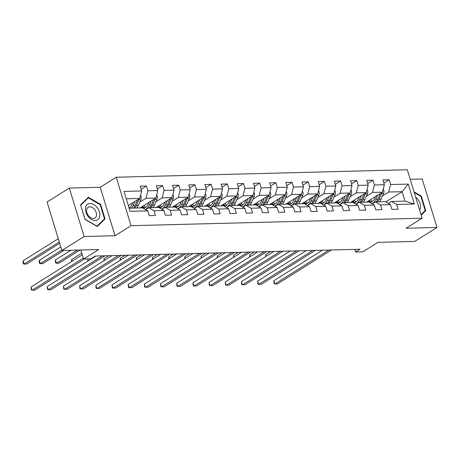 <?xml version="1.0" encoding="UTF-8"?>
<svg xmlns="http://www.w3.org/2000/svg" width="460" height="460" viewBox="0 0 460 460"><rect width="100%" height="100%" fill="white"/><g stroke="black" fill="none" stroke-linecap="round" stroke-linejoin="round"><path stroke-width="0.69" d="M69.316 188.077L47.081 202.032L61.893 250.487L84.128 236.526L115.04 235.733L131.048 225.682L116.236 177.232L100.228 187.283L69.316 188.077L84.128 236.526M131.048 225.682L422.102 218.195L407.284 169.74L116.236 177.232M422.102 218.195L406.088 228.24L437 227.447L422.188 178.998L410.211 179.302M437 227.447L414.765 241.402L377.942 242.351L362.825 251.844L355.563 252.028L360.007 249.239L95.306 256.053L90.856 258.842L83.599 259.032L98.716 249.538L61.893 250.487M129.156 208.208L142.583 207.862L147.74 210.87L149.201 215.648L155.428 215.487L153.962 210.709L163.921 210.45L165.381 215.228L171.609 215.073L170.148 210.289L180.102 210.036L181.562 214.814L187.789 214.653L186.329 209.875L196.282 209.616L197.748 214.4L203.97 214.239L202.509 209.455L212.462 209.202L213.929 213.98L220.15 213.82L218.69 209.041L228.649 208.782L230.109 213.566L236.331 213.405L234.87 208.627L244.829 208.368L246.29 213.147L252.511 212.986L251.051 208.208L261.01 207.954L262.47 212.733L268.692 212.572L267.231 207.793L277.19 207.535L278.651 212.313L284.872 212.158L283.412 207.374L293.371 207.121L294.831 211.899L301.053 211.738L299.592 206.96L309.551 206.701L311.012 211.485L317.233 211.324L315.773 206.546L325.732 206.287L327.192 211.065L333.419 210.904L331.953 206.126L341.912 205.873L343.373 210.651L349.6 210.49L348.139 205.712L358.093 205.453L359.553 210.231L365.78 210.076L364.32 205.292L374.273 205.039L375.734 209.817L381.961 209.656L380.5 204.878L390.454 204.619L391.92 209.403L398.141 209.242L396.681 204.458L414.31 204.01L408.227 184.103L402.12 191.682L388.637 192.027L382.467 195.902M147.74 210.87L130.105 211.318L124.022 191.417L141.657 190.963L140.196 186.185L146.418 186.024L141.157 189.324M408.227 184.103L390.592 184.558L389.131 179.78L382.91 179.935L384.37 184.719L374.411 184.972L372.951 180.193L366.729 180.355L368.19 185.133L358.231 185.392L356.77 180.607L350.549 180.768L352.009 185.552L342.05 185.805L340.59 181.027L334.368 181.188L335.829 185.966L325.87 186.225L324.409 181.441L318.188 181.602L319.648 186.38L309.689 186.639L308.229 181.861L302.007 182.022L303.468 186.8L293.509 187.053L292.048 182.275L285.821 182.436L287.287 187.214L277.328 187.473L275.868 182.695L269.64 182.85L271.101 187.634L261.148 187.887L259.687 183.109L253.46 183.27L254.92 188.048L244.967 188.307L243.507 183.523L237.279 183.684L238.74 188.462L228.787 188.721L227.32 183.942L221.099 184.103L222.559 188.882L212.6 189.135L211.14 184.356L204.918 184.517L206.379 189.296L196.42 189.554L194.959 184.776L188.738 184.931L190.198 189.715L180.239 189.968L178.779 185.19L172.558 185.351L174.018 190.13L164.059 190.388L162.598 185.604L156.377 185.765L157.837 190.549L147.879 190.802L146.418 186.024M163.921 210.45L158.763 207.448L148.804 207.702L145.676 209.668M139.754 202.147L145.923 198.271L155.882 198.018L140.093 207.926M148.804 207.702L153.962 210.709M147.879 190.802L145.923 198.271M157.837 190.549L155.882 198.018M180.102 210.036L174.944 207.029L164.985 207.287L161.857 209.248M155.934 201.733L162.104 197.857L172.063 197.599L156.279 207.512M164.985 207.287L170.148 210.289M164.059 190.388L162.104 197.857M174.018 190.13L172.063 197.599M196.282 209.616L191.124 206.615L181.165 206.868L178.037 208.834M172.115 201.313L178.284 197.443L188.243 197.185L172.46 207.092M181.165 206.868L186.329 209.875M180.239 189.968L178.284 197.443M190.198 189.715L188.243 197.185M212.462 209.202L207.305 206.195L197.346 206.454L194.223 208.414M188.295 200.899L194.465 197.024L204.424 196.771L188.64 206.678M197.346 206.454L202.509 209.455M196.42 189.554L194.465 197.024M206.379 189.296L204.424 196.771M228.649 208.782L223.485 205.781L213.532 206.034L210.404 208M204.476 200.48L210.645 196.61L220.605 196.351L204.821 206.258M213.532 206.034L218.69 209.041M212.6 189.135L210.645 196.61M222.559 188.882L220.605 196.351M244.829 208.368L239.666 205.367L229.712 205.62L226.584 207.586M220.656 200.065L226.826 196.19L236.785 195.937L221.001 205.844M229.712 205.62L234.87 208.627M228.787 188.721L226.826 196.19M238.74 188.462L236.785 195.937M261.01 207.954L255.852 204.947L245.893 205.206L242.765 207.167M236.837 199.651L243.006 195.776L252.965 195.517L237.182 205.43M245.893 205.206L251.051 208.208M244.967 188.307L243.006 195.776M254.92 188.048L252.965 195.517M277.19 207.535L272.032 204.533L262.073 204.786L258.945 206.753M253.017 199.232L259.193 195.362L269.146 195.103L253.362 205.011M262.073 204.786L267.231 207.793M261.148 187.887L259.193 195.362M271.101 187.634L269.146 195.103M293.371 207.121L288.213 204.113L278.254 204.372L275.126 206.333M269.198 198.818L275.373 194.942L285.327 194.689L269.543 204.596M278.254 204.372L283.412 207.374M277.328 187.473L275.373 194.942M287.287 187.214L285.327 194.689M309.551 206.701L304.393 203.699L294.434 203.952L291.306 205.919M285.378 198.398L291.554 194.528L301.507 194.269L285.723 204.177M294.434 203.952L299.592 206.96M293.509 187.053L291.554 194.528M303.468 186.8L301.507 194.269M325.732 206.287L320.574 203.28L310.615 203.538L307.487 205.499M301.565 197.984L307.734 194.108L317.693 193.855L301.904 203.763M310.615 203.538L315.773 206.546M309.689 186.639L307.734 194.108M319.648 186.38L317.693 193.855M341.912 205.873L336.754 202.866L326.796 203.124L323.667 205.085M317.745 197.57L323.915 193.695L333.874 193.436L318.084 203.349M326.796 203.124L331.953 206.126M325.87 186.225L323.915 193.695M335.829 185.966L333.874 193.436M358.093 205.453L352.935 202.452L342.976 202.705L339.848 204.671M333.925 197.15L340.095 193.275L350.054 193.022L334.27 202.929M342.976 202.705L348.139 205.712M342.05 185.805L340.095 193.275M352.009 185.552L350.054 193.022M374.273 205.039L369.115 202.032L359.156 202.291L356.028 204.251M350.106 196.736L356.276 192.861L366.235 192.602L350.451 202.515M359.156 202.291L364.32 205.292M358.231 185.392L356.276 192.861M368.19 185.133L366.235 192.602M390.454 204.619L385.296 201.618L375.337 201.871L372.215 203.837M366.286 196.316L372.456 192.447L382.415 192.188L366.631 202.095M375.337 201.871L380.5 204.878M374.411 184.972L372.456 192.447M384.37 184.719L382.415 192.188M414.31 204.01L405.007 201.112L391.523 201.457L388.395 203.418M385.813 201.917L402.12 191.682L405.007 201.112M391.523 201.457L396.681 204.458M390.592 184.558L388.637 192.027M80.834 249.998L83.599 259.032M354.752 249.372L355.563 252.028M128.346 205.562L139.702 198.433L126.276 198.777M141.657 190.963L139.702 198.433M389.131 179.78L383.87 183.08M372.951 180.193L367.69 183.5M356.77 180.607L351.509 183.914M340.59 181.027L335.328 184.328M324.409 181.441L319.148 184.748M308.229 181.861L302.967 185.161M292.048 182.275L286.787 185.581M275.868 182.695L270.601 185.995M259.687 183.109L254.42 186.409M243.507 183.523L238.24 186.829M227.32 183.942L222.059 187.243M211.14 184.356L205.879 187.663M194.959 184.776L189.698 188.077M178.779 185.19L173.518 188.496M162.598 185.604L157.337 188.91M421.164 215.13L425.759 210.674L421.297 196.081L414.069 191.929M115.04 235.733L100.228 187.283M85.02 219.443L97.261 226.481L105.041 218.925L100.579 204.338L88.337 197.3L80.563 204.849L85.02 219.443M420.808 196.391L421.297 196.081M423.867 211.859L425.759 210.674M100.09 204.642L100.579 204.338M103.149 220.116L105.041 218.925M322.437 250.205L273.798 280.738L274.798 284.01L328.923 250.039M273.798 280.738L274.12 283.734L277.392 283.946L331.516 249.97M375.555 196.495L374.733 198.352A9.039 6.193 88.5 0 1 369.742 202.383A9.039 6.193 88.5 0 1 369.713 202.383M367.994 202.061A9.039 6.193 88.5 0 1 367.264 201.698M377.666 195.172L375.803 199.375A10.89 7.458 88.5 0 1 371.967 203.694M383.203 189.181L383.749 189.945A3.772 2.582 88.5 0 1 383.548 193.453L380.989 199.243A10.89 7.458 88.5 0 1 379.425 201.767M372.312 201.486A9.039 6.193 88.5 0 1 370.467 199.686M380.357 193.476A3.772 2.582 88.5 0 1 380.334 193.533L377.775 199.324A10.89 7.458 88.5 0 1 376.211 201.848M368.362 201.008A9.039 6.193 -91.5 0 0 370.725 202.239M270.583 251.539L265.794 254.547L266.305 256.22M377.459 201.819A10.89 7.458 -91.5 0 0 379.017 199.295L381.581 193.505A3.772 2.582 -91.5 0 0 381.886 192.521M371.341 202.032A9.039 6.193 88.5 0 1 369.138 200.525M265.805 256.536L265.794 254.547M419.652 210.18A9.258 6.25 57.9 0 0 420.48 207.851A9.258 6.25 57.9 0 0 415.65 197.093M414.287 192.642L420.877 196.426L425.195 210.565L421.009 214.63M95.226 220.512A9.258 6.25 57.9 0 0 99.366 211.824A9.258 6.25 57.9 0 0 90.022 203.487A9.258 6.25 57.9 0 0 85.882 212.175A9.258 6.25 57.9 0 0 95.226 220.512M93.351 218.488A6.336 4.278 57.9 0 0 94.938 218.028A6.336 4.278 57.9 0 0 95.766 211.445A6.336 4.278 57.9 0 0 89.786 206.833A6.336 4.278 57.9 0 0 88.199 207.293A6.336 4.278 57.9 0 0 87.377 213.877A6.336 4.278 57.9 0 0 93.351 218.488M80.764 205.183L88.303 197.863L100.159 204.683L104.483 218.822L96.945 226.136L85.088 219.316L80.678 205.235M86.762 198.823L88.303 197.863M306.256 250.625L257.617 281.158L258.618 284.43L312.742 250.458M257.617 281.158L257.939 284.154L261.211 284.361L315.336 250.389M290.076 251.039L241.437 281.572L242.437 284.843L296.556 250.872M241.437 281.572L241.759 284.567L245.03 284.78L299.149 250.803M359.375 196.909L358.553 198.766A9.039 6.193 88.5 0 1 353.562 202.797A9.039 6.193 88.5 0 1 353.533 202.797M351.814 202.48A9.039 6.193 88.5 0 1 351.084 202.118M361.479 195.586L359.622 199.795A10.89 7.458 88.5 0 1 355.787 204.113M367.022 189.595L367.569 190.365A3.772 2.582 88.5 0 1 367.367 193.867L364.809 199.657A10.89 7.458 88.5 0 1 363.245 202.181M356.132 201.9A9.039 6.193 88.5 0 1 354.286 200.106M364.176 193.896A3.772 2.582 88.5 0 1 364.153 193.953L361.594 199.743A10.89 7.458 88.5 0 1 360.03 202.268M352.182 201.428A9.039 6.193 -91.5 0 0 354.545 202.659M254.403 251.959L249.613 254.966L250.125 256.64M361.272 202.233A10.89 7.458 -91.5 0 0 362.836 199.709L365.401 193.919A3.772 2.582 -91.5 0 0 365.706 192.935M355.16 202.446A9.039 6.193 88.5 0 1 352.958 200.939M249.625 256.95L249.613 254.966M343.195 197.328L342.372 199.186A9.039 6.193 88.5 0 1 337.381 203.216A9.039 6.193 88.5 0 1 337.353 203.216M335.633 202.894A9.039 6.193 88.5 0 1 334.903 202.532M345.299 196.006L343.442 200.209A10.89 7.458 88.5 0 1 339.606 204.527M350.842 190.009L351.382 190.779A3.772 2.582 88.5 0 1 351.187 194.287L348.628 200.077A10.89 7.458 88.5 0 1 347.064 202.601M339.952 202.314A9.039 6.193 88.5 0 1 338.106 200.52M347.996 194.31A3.772 2.582 88.5 0 1 347.973 194.367L345.414 200.157A10.89 7.458 88.5 0 1 343.85 202.682M336.001 201.842A9.039 6.193 -91.5 0 0 338.365 203.073M238.222 252.373L233.433 255.38L233.944 257.054M345.092 202.653A10.89 7.458 -91.5 0 0 346.656 200.129L349.221 194.333A3.772 2.582 -91.5 0 0 349.525 193.355M338.98 202.86A9.039 6.193 88.5 0 1 336.777 201.353M233.444 257.364L233.433 255.38M273.895 251.453L225.256 281.986L226.257 285.263L280.376 251.286M225.256 281.986L225.578 284.987L228.85 285.194L282.969 251.223M257.715 251.873L209.076 282.405L210.076 285.677L264.195 251.706M209.076 282.405L209.398 285.401L212.669 285.614L266.788 251.637M241.534 252.287L192.895 282.82L193.896 286.097L248.015 252.12M192.895 282.82L193.217 285.821L196.489 286.028L250.608 252.057M327.014 197.742L326.192 199.6A9.039 6.193 88.5 0 1 321.201 203.63A9.039 6.193 88.5 0 1 321.172 203.63M319.453 203.308A9.039 6.193 88.5 0 1 318.722 202.946M329.118 196.42L327.261 200.623A10.89 7.458 88.5 0 1 323.426 204.941M334.661 190.428L335.202 191.199A3.772 2.582 88.5 0 1 335.006 194.701L332.448 200.491A10.89 7.458 88.5 0 1 330.884 203.015M323.771 202.733A9.039 6.193 88.5 0 1 321.925 200.939M331.815 194.73A3.772 2.582 88.5 0 1 331.792 194.781L329.233 200.577A10.89 7.458 88.5 0 1 327.669 203.101M319.821 202.256A9.039 6.193 -91.5 0 0 322.184 203.492M222.042 252.787L217.252 255.8L217.764 257.468M328.911 203.067A10.89 7.458 -91.5 0 0 330.475 200.543L333.034 194.752A3.772 2.582 -91.5 0 0 333.345 193.769M322.799 203.28A9.039 6.193 88.5 0 1 320.597 201.773M217.264 257.784L217.252 255.8M310.834 198.162L310.011 200.014A9.039 6.193 88.5 0 1 305.02 204.044A9.039 6.193 88.5 0 1 304.991 204.05M303.272 203.728A9.039 6.193 88.5 0 1 302.536 203.366M312.938 196.834L311.081 201.043A10.89 7.458 88.5 0 1 307.245 205.361M318.481 190.842L319.022 191.613A3.772 2.582 88.5 0 1 318.826 195.115L316.267 200.911A10.89 7.458 88.5 0 1 314.703 203.435M307.591 203.147A9.039 6.193 88.5 0 1 305.745 201.353M315.635 195.143A3.772 2.582 88.5 0 1 315.612 195.201L313.053 200.991A10.89 7.458 88.5 0 1 311.489 203.515M303.64 202.676A9.039 6.193 -91.5 0 0 306.003 203.906M205.861 253.207L201.072 256.214L201.578 257.887M312.731 203.487A10.89 7.458 -91.5 0 0 314.295 200.957L316.854 195.166A3.772 2.582 -91.5 0 0 317.159 194.189M306.619 203.694A9.039 6.193 88.5 0 1 304.416 202.187M201.083 258.198L201.072 256.214M294.653 198.576L293.831 200.433A9.039 6.193 88.5 0 1 288.84 204.464A9.039 6.193 88.5 0 1 288.811 204.464M287.092 204.142A9.039 6.193 88.5 0 1 286.356 203.78M296.757 197.254L294.9 201.457A10.89 7.458 88.5 0 1 291.065 205.775M302.3 191.262L302.841 192.027A3.772 2.582 88.5 0 1 302.645 195.534L300.087 201.325A10.89 7.458 88.5 0 1 298.523 203.849M291.41 203.567A9.039 6.193 88.5 0 1 289.564 201.773M299.454 195.563A3.772 2.582 88.5 0 1 299.431 195.615L296.867 201.405A10.89 7.458 88.5 0 1 295.308 203.935M287.46 203.09A9.039 6.193 -91.5 0 0 289.823 204.32M189.681 253.621L184.886 256.628L185.397 258.301M296.55 203.901A10.89 7.458 -91.5 0 0 298.115 201.376L300.673 195.586A3.772 2.582 -91.5 0 0 300.978 194.603M290.438 204.113A9.039 6.193 88.5 0 1 288.23 202.607M184.903 258.618L184.886 256.628M225.354 252.707L176.715 283.239L177.715 286.511L231.834 252.54M176.715 283.239L177.037 286.235L180.308 286.442L234.427 252.471M278.467 198.99L277.65 200.847A9.039 6.193 88.5 0 1 272.659 204.878A9.039 6.193 88.5 0 1 272.63 204.878M270.911 204.562A9.039 6.193 88.5 0 1 270.175 204.2M280.577 197.668L278.72 201.877A10.89 7.458 88.5 0 1 274.885 206.195M286.114 191.676L286.661 192.447A3.772 2.582 88.5 0 1 286.465 195.948L283.906 201.739A10.89 7.458 88.5 0 1 282.342 204.269M275.229 203.981A9.039 6.193 88.5 0 1 273.378 202.187M283.274 195.977A3.772 2.582 88.5 0 1 283.251 196.035L280.686 201.825A10.89 7.458 88.5 0 1 279.128 204.349M271.273 203.51A9.039 6.193 -91.5 0 0 273.637 204.74M173.5 254.041L168.705 257.048L169.217 258.721M280.37 204.315A10.89 7.458 -91.5 0 0 281.934 201.79L284.493 196A3.772 2.582 -91.5 0 0 284.797 195.017M274.258 204.527A9.039 6.193 88.5 0 1 272.05 203.021M168.722 259.032L168.705 257.048M209.173 253.121L160.534 283.653L161.535 286.925L215.654 252.954M160.534 283.653L160.856 286.649L164.128 286.862L218.247 252.885M262.286 199.41L261.47 201.267A9.039 6.193 88.5 0 1 256.479 205.298A9.039 6.193 88.5 0 1 256.45 205.298M254.725 204.976A9.039 6.193 88.5 0 1 253.995 204.614M264.397 198.087L262.539 202.291A10.89 7.458 88.5 0 1 258.704 206.609M269.934 192.096L270.48 192.861A3.772 2.582 88.5 0 1 270.284 196.368L267.72 202.158A10.89 7.458 88.5 0 1 266.162 204.683M259.049 204.395A9.039 6.193 88.5 0 1 257.197 202.601M267.093 196.391A3.772 2.582 88.5 0 1 267.07 196.449L264.506 202.239A10.89 7.458 88.5 0 1 262.942 204.763M255.093 203.924A9.039 6.193 -91.5 0 0 257.456 205.154M157.32 254.455L152.524 257.462L153.036 259.135M264.189 204.734A10.89 7.458 -91.5 0 0 265.753 202.21L268.312 196.414A3.772 2.582 -91.5 0 0 268.617 195.437M258.077 204.947A9.039 6.193 88.5 0 1 255.869 203.435M152.536 259.452L152.524 257.462M192.993 253.535L144.354 284.067L145.354 287.345L199.473 253.368M144.354 284.067L144.676 287.069L147.947 287.276L202.066 253.305M246.106 199.824L245.283 201.681A9.039 6.193 88.5 0 1 240.292 205.712A9.039 6.193 88.5 0 1 240.269 205.712M238.544 205.396A9.039 6.193 88.5 0 1 237.814 205.033M248.216 198.501L246.353 202.705A10.89 7.458 88.5 0 1 242.523 207.023M253.753 192.51L254.299 193.28A3.772 2.582 88.5 0 1 254.104 196.782L251.539 202.572A10.89 7.458 88.5 0 1 249.981 205.097M242.868 204.815A9.039 6.193 88.5 0 1 241.017 203.021M250.913 196.811A3.772 2.582 88.5 0 1 250.89 196.863L248.325 202.659A10.89 7.458 88.5 0 1 246.761 205.183M238.912 204.343A9.039 6.193 -91.5 0 0 241.276 205.574M141.139 254.869L136.344 257.882L136.856 259.555M248.009 205.148A10.89 7.458 -91.5 0 0 249.573 202.624L252.132 196.834A3.772 2.582 -91.5 0 0 252.436 195.851M241.897 205.361A9.039 6.193 88.5 0 1 239.689 203.855M136.355 259.865L136.344 257.882M176.812 253.954L128.173 284.487L129.174 287.759L183.293 253.788M128.173 284.487L128.495 287.483L131.767 287.695L185.886 253.719M229.925 200.244L229.103 202.101A9.039 6.193 88.5 0 1 224.112 206.132A9.039 6.193 88.5 0 1 224.089 206.132M222.364 205.81A9.039 6.193 88.5 0 1 221.634 205.447M232.035 198.921L230.172 203.124A10.89 7.458 88.5 0 1 226.337 207.443M237.573 192.924L238.119 193.695A3.772 2.582 88.5 0 1 237.923 197.196L235.359 202.992A10.89 7.458 88.5 0 1 233.801 205.516M226.688 205.229A9.039 6.193 88.5 0 1 224.836 203.435M234.732 197.225A3.772 2.582 88.5 0 1 234.703 197.282L232.145 203.073A10.89 7.458 88.5 0 1 230.581 205.597M222.732 204.757A9.039 6.193 -91.5 0 0 225.095 205.988M124.959 255.288L120.163 258.296L120.675 259.969M231.828 205.568A10.89 7.458 -91.5 0 0 233.392 203.038L235.951 197.248A3.772 2.582 -91.5 0 0 236.256 196.27M225.716 205.775A9.039 6.193 88.5 0 1 223.508 204.269M120.175 260.279L120.163 258.296M160.626 254.368L111.993 284.901L112.993 288.178L167.112 254.202M111.993 284.901L112.315 287.902L115.587 288.109L169.705 254.138M213.745 200.658L212.922 202.515A9.039 6.193 88.5 0 1 207.931 206.546A9.039 6.193 88.5 0 1 207.903 206.546M206.183 206.224A9.039 6.193 88.5 0 1 205.453 205.861M215.855 199.335L213.992 203.538A10.89 7.458 88.5 0 1 210.157 207.857M221.392 193.344L221.939 194.114A3.772 2.582 88.5 0 1 221.743 197.616L219.178 203.406A10.89 7.458 88.5 0 1 217.614 205.93M210.507 205.649A9.039 6.193 88.5 0 1 208.656 203.855M218.552 197.645A3.772 2.582 88.5 0 1 218.523 197.696L215.964 203.487A10.89 7.458 88.5 0 1 214.4 206.017M206.552 205.171A9.039 6.193 -91.5 0 0 208.915 206.402M108.773 255.702L103.983 258.715L104.495 260.383M215.648 205.982A10.89 7.458 -91.5 0 0 217.206 203.458L219.771 197.668A3.772 2.582 -91.5 0 0 220.075 196.684M209.53 206.195A9.039 6.193 88.5 0 1 207.328 204.689M103.995 260.699L103.983 258.715M144.446 254.788L95.806 285.321L96.813 288.592L150.932 254.621M95.806 285.321L96.134 288.316L99.4 288.523L153.525 254.552M197.564 201.072L196.742 202.929A9.039 6.193 88.5 0 1 191.751 206.96A9.039 6.193 88.5 0 1 191.722 206.96M190.003 206.643A9.039 6.193 88.5 0 1 189.273 206.281M199.674 199.749L197.811 203.958A10.89 7.458 88.5 0 1 193.976 208.276M205.212 193.758L205.758 194.528A3.772 2.582 88.5 0 1 205.562 198.03L202.998 203.826A10.89 7.458 88.5 0 1 201.434 206.35M194.321 206.063A9.039 6.193 88.5 0 1 192.475 204.269M202.365 198.059A3.772 2.582 88.5 0 1 202.342 198.116L199.784 203.906A10.89 7.458 88.5 0 1 198.22 206.431M190.371 205.591A9.039 6.193 -91.5 0 0 192.734 206.822M88.147 258.911L87.802 259.13L88.314 260.803M199.467 206.396A10.89 7.458 -91.5 0 0 201.026 203.872L203.59 198.082A3.772 2.582 -91.5 0 0 203.895 197.098M193.349 206.609A9.039 6.193 88.5 0 1 191.147 205.102M87.814 261.113L87.802 259.13M128.265 255.202L79.626 285.735L80.626 289.006L134.751 255.035M79.626 285.735L79.948 288.73L83.22 288.943L137.345 254.966M181.384 201.492L180.561 203.349A9.039 6.193 88.5 0 1 175.57 207.38A9.039 6.193 88.5 0 1 175.542 207.38M173.822 207.058A9.039 6.193 88.5 0 1 173.092 206.695M183.488 200.169L181.631 204.372A10.89 7.458 88.5 0 1 177.796 208.69M189.031 194.177L189.577 194.942A3.772 2.582 88.5 0 1 189.376 198.45L186.817 204.24A10.89 7.458 88.5 0 1 185.254 206.764M178.141 206.482A9.039 6.193 88.5 0 1 176.295 204.683M186.185 198.473A3.772 2.582 88.5 0 1 186.162 198.53L183.603 204.32A10.89 7.458 88.5 0 1 182.039 206.845M174.19 206.005A9.039 6.193 -91.5 0 0 176.554 207.236M81.799 253.155L71.622 259.543L72.134 261.217M183.287 206.816A10.89 7.458 -91.5 0 0 184.845 204.292L187.41 198.501A3.772 2.582 -91.5 0 0 187.714 197.518M177.169 207.029A9.039 6.193 88.5 0 1 174.967 205.522M71.633 261.533L71.622 259.543M112.085 255.622L63.445 286.154L64.446 289.426L118.565 255.455M63.445 286.154L63.767 289.15L67.039 289.357L121.158 255.386M165.203 201.905L164.381 203.763A9.039 6.193 88.5 0 1 159.39 207.793A9.039 6.193 88.5 0 1 159.361 207.793M157.642 207.477A9.039 6.193 88.5 0 1 156.912 207.115M167.308 200.583L165.451 204.792A10.89 7.458 88.5 0 1 161.615 209.11M172.851 194.591L173.397 195.362A3.772 2.582 88.5 0 1 173.196 198.864L170.637 204.654A10.89 7.458 88.5 0 1 169.073 207.178M161.96 206.896A9.039 6.193 88.5 0 1 160.114 205.102M170.005 198.892A3.772 2.582 88.5 0 1 169.981 198.95L167.423 204.74A10.89 7.458 88.5 0 1 165.859 207.264M158.01 206.425A9.039 6.193 -91.5 0 0 160.373 207.655M70.903 250.251L55.441 259.963L56.442 263.235L59.035 263.172L79.982 250.021M167.101 207.23A10.89 7.458 -91.5 0 0 168.665 204.706L171.229 198.915A3.772 2.582 -91.5 0 0 171.534 197.932M160.988 207.443A9.039 6.193 88.5 0 1 158.786 205.936M77.389 250.085L56.442 263.235L55.764 262.959L55.361 261.648L55.441 259.963M95.904 256.036L47.265 286.568L48.265 289.84L102.384 255.869M47.265 286.568L47.587 289.564L50.859 289.777L104.978 255.8M149.023 202.325L148.201 204.183A9.039 6.193 88.5 0 1 143.209 208.213A9.039 6.193 88.5 0 1 143.181 208.213M141.462 207.891A9.039 6.193 88.5 0 1 140.731 207.529M151.127 201.003L149.27 205.206A10.89 7.458 88.5 0 1 145.435 209.524M156.67 195.005L157.211 195.776A3.772 2.582 88.5 0 1 157.015 199.283L154.456 205.074A10.89 7.458 88.5 0 1 152.892 207.598M145.78 207.31A9.039 6.193 88.5 0 1 143.934 205.516M153.824 199.306A3.772 2.582 88.5 0 1 153.801 199.364L151.242 205.154A10.89 7.458 88.5 0 1 149.678 207.678M141.829 206.839A9.039 6.193 -91.5 0 0 144.193 208.07M60.789 246.865L39.261 260.377L40.261 263.655L42.855 263.586L63.802 250.435M150.92 207.65A10.89 7.458 -91.5 0 0 152.484 205.125L155.049 199.329A3.772 2.582 -91.5 0 0 155.353 198.352M144.808 207.857A9.039 6.193 88.5 0 1 142.606 206.35M61.789 250.136L40.261 263.655L39.583 263.373L39.18 262.068L39.261 260.377M82.311 254.828L31.084 286.983L32.085 290.26L83.312 258.1M31.084 286.983L31.406 289.984L34.678 290.191L84.352 259.009M132.842 202.739L132.02 204.596A9.039 6.193 88.5 0 1 129.105 208.041M134.947 201.417L133.089 205.62A10.89 7.458 88.5 0 1 131.525 208.144M140.49 195.425L141.03 196.196A3.772 2.582 88.5 0 1 140.835 199.697L138.276 205.488A10.89 7.458 88.5 0 1 136.712 208.012M129.599 207.73A9.039 6.193 88.5 0 1 128.829 207.144M137.643 199.726A3.772 2.582 88.5 0 1 137.62 199.778L135.062 205.574A10.89 7.458 88.5 0 1 133.498 208.098M58.288 238.694L23.08 260.797L24.081 264.069L26.674 264L59.691 243.277M134.74 208.064A10.89 7.458 -91.5 0 0 136.304 205.539L138.862 199.749A3.772 2.582 -91.5 0 0 139.173 198.766M59.288 241.966L24.081 264.069L23.402 263.793L23 262.482L23.08 260.797M383.703 189.882L383.013 189.899M377.775 199.324L375.803 199.375M380.989 199.243L379.017 199.295M383.548 193.453L381.581 193.505M367.523 190.296L366.833 190.319M361.594 199.743L359.622 199.795M364.809 199.657L362.836 199.709M367.367 193.867L365.401 193.919M351.342 190.716L350.652 190.733M345.414 200.157L343.442 200.209M348.628 200.077L346.656 200.129M351.187 194.287L349.221 194.333M335.156 191.13L334.472 191.147M329.233 200.577L327.261 200.623M332.448 200.491L330.475 200.543M335.006 194.701L333.034 194.752M318.975 191.55L318.291 191.567M313.053 200.991L311.081 201.043M316.267 200.911L314.295 200.957M318.826 195.115L316.854 195.166M302.795 191.964L302.111 191.981M296.867 201.405L294.9 201.457M300.087 201.325L298.115 201.376M302.645 195.534L300.673 195.586M286.614 192.383L285.93 192.401M280.686 201.825L278.72 201.877M283.906 201.739L281.934 201.79M286.465 195.948L284.493 196M270.434 192.797L269.744 192.815M264.506 202.239L262.539 202.291M267.72 202.158L265.753 202.21M270.284 196.368L268.312 196.414M254.253 193.211L253.564 193.229M248.325 202.659L246.353 202.705M251.539 202.572L249.573 202.624M254.104 196.782L252.132 196.834M238.073 193.631L237.383 193.648M232.145 203.073L230.172 203.124M235.359 202.992L233.392 203.038M237.923 197.196L235.951 197.248M221.892 194.045L221.202 194.062M215.964 203.487L213.992 203.538M219.178 203.406L217.206 203.458M221.743 197.616L219.771 197.668M205.712 194.465L205.022 194.482M199.784 203.906L197.811 203.958M202.998 203.826L201.026 203.872M205.562 198.03L203.59 198.082M189.531 194.879L188.841 194.896M183.603 204.32L181.631 204.372M186.817 204.24L184.845 204.292M189.376 198.45L187.41 198.501M173.351 195.293L172.661 195.316M167.423 204.74L165.451 204.792M170.637 204.654L168.665 204.706M173.196 198.864L171.229 198.915M157.17 195.713L156.48 195.73M151.242 205.154L149.27 205.206M154.456 205.074L152.484 205.125M157.015 199.283L155.049 199.329M140.984 196.127L140.3 196.144M135.062 205.574L133.089 205.62M138.276 205.488L136.304 205.539M140.835 199.697L138.862 199.749"/></g></svg>
